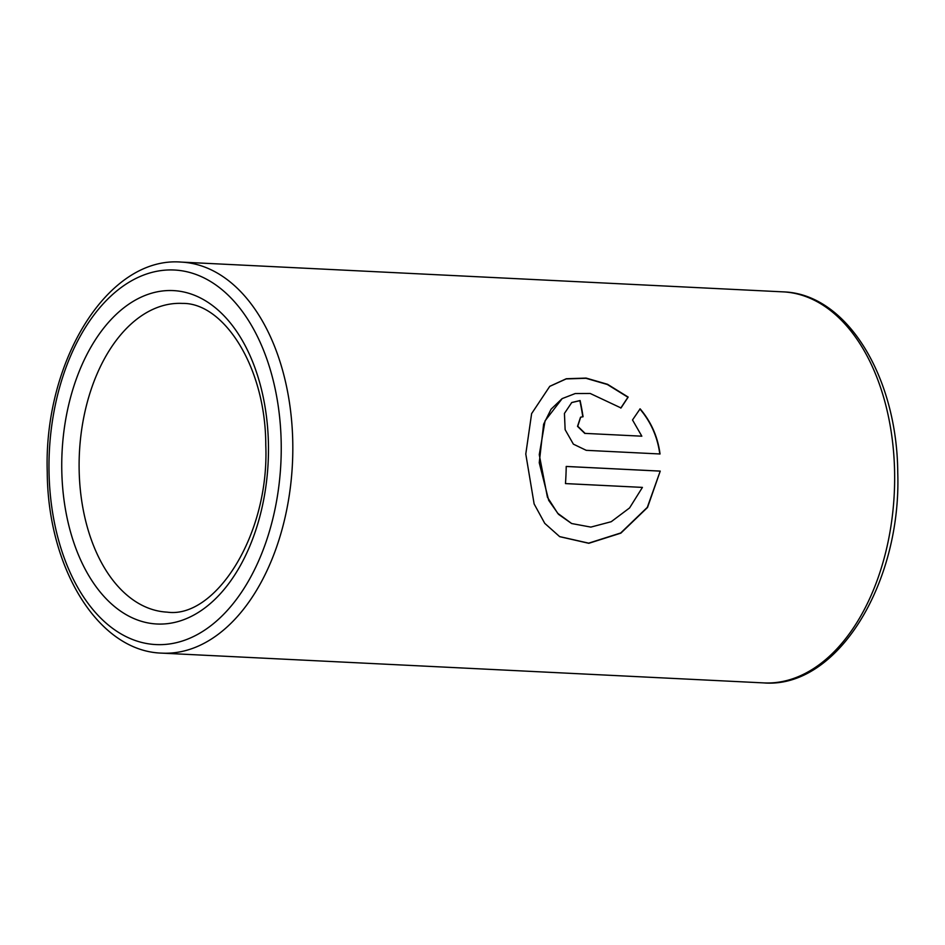 <?xml version="1.0" encoding="UTF-8"?>
<svg xmlns="http://www.w3.org/2000/svg" width="945" height="945" viewBox="0 0 945 945"><rect width="100%" height="100%" fill="white"/><g stroke="black" fill="none" stroke-linecap="round" stroke-linejoin="round"><path stroke-width="1.42" d="M642.423 487.396L629.571 507.937L611.226 521.711L590.849 527.097L571.69 523.542L557.68 513.265L547.415 497.188L539.264 454.687L545.076 420.808L562.18 398.601L575.233 393.545L590.212 393.474L621.019 407.957L628.177 397.077L607.517 384.284L586.113 378.083L566.303 378.744L549.777 386.316L531.622 413.615L525.786 454.025L534.126 503.933L544.757 523.365L559.7 536.665L588.806 543.304L620.877 533.134L647.526 507.465L660.236 471.094L566.22 466.44A195.757 120.995 -87.2 0 1 565.476 483.592L642.423 487.396L565.476 483.58M632.512 419.958L641.832 436.188L585.109 433.389L577.761 426.242L580.667 417.182L583.065 416.745A195.757 120.995 -87.2 0 0 580.1 400.526L571.76 402.511L564.437 413.426L565.134 429.68L573.379 444.15L586.243 450.328L660.035 453.978C657.803 436.897 651.152 421.848 640.119 408.831L632.512 419.958M585.109 433.389L641.832 436.188M584.861 433.471L577.513 426.349L580.537 417.241M582.793 416.757A195.343 120.747 -87.2 0 0 579.864 400.668L580.1 400.526M579.864 400.668L571.63 402.582M659.787 454.025C657.543 436.98 650.904 421.954 639.883 408.961M620.77 408.086L627.941 397.243L607.316 384.485L585.959 378.295L566.161 378.921L549.636 386.422M559.558 536.583L588.664 543.151L620.7 532.98L647.301 507.37L660.236 471.094M659.988 471.106L566.209 466.464M571.56 523.483L558.53 514.328L548.691 500.342L539.241 462.707L543.623 424.199L551.077 409.197L562.051 398.684M783.086 291.863C846.921 293.576 897.254 377.185 897.75 472.76C901.506 583.03 837.376 688.929 763.749 682.904A195.757 120.995 -87.2 0 0 894.608 472.264A195.757 120.995 -87.2 0 0 783.086 291.863L181.251 262.096C107.624 256.071 43.494 361.97 47.25 472.24C47.746 567.815 98.079 651.424 161.914 653.137A195.757 120.995 -87.2 0 0 292.773 442.496A195.757 120.995 -87.2 0 0 181.251 262.096M49.022 471.779A187.512 115.904 -87.2 0 0 168.364 644.112A187.512 115.904 -87.2 0 0 281.197 442.815A187.512 115.904 -87.2 0 0 161.843 270.483A187.512 115.904 -87.2 0 0 49.022 471.779M61.779 470.185A166.911 103.17 -87.2 0 0 168.009 623.582A166.911 103.17 -87.2 0 0 268.439 444.41A166.911 103.17 -87.2 0 0 162.209 291.013A166.911 103.17 -87.2 0 0 61.779 470.185M79.144 469.712A154.543 95.528 -87.2 0 0 167.182 612.136C214.692 618.94 269.514 535.886 265.781 445.107C265.722 366.625 223.492 302.565 182.444 303.416A154.543 95.528 -87.2 0 0 79.144 469.712M763.749 682.904L161.914 653.137"/></g></svg>
